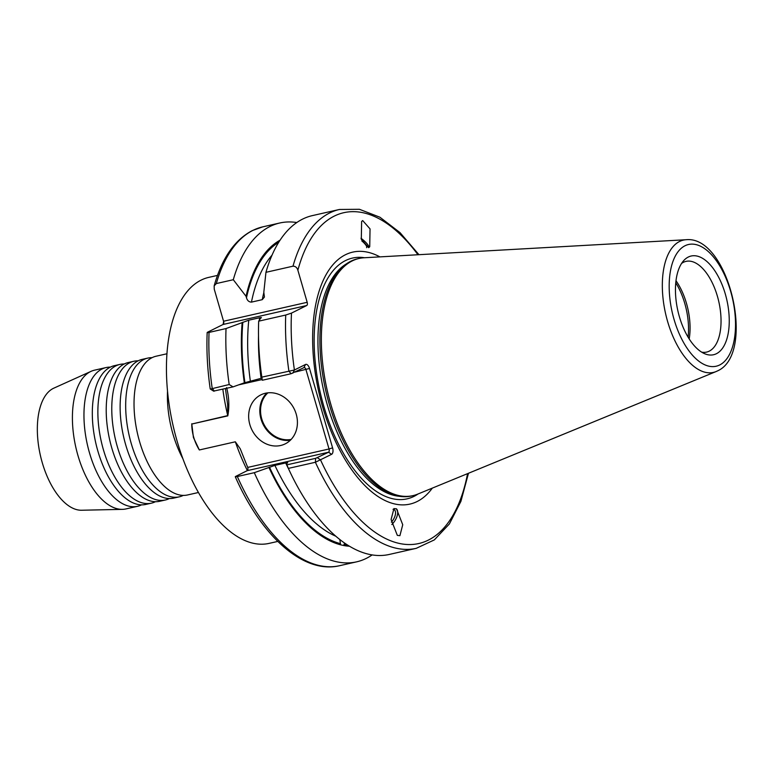 <?xml version="1.0" encoding="UTF-8"?>
<svg xmlns="http://www.w3.org/2000/svg" width="775" height="775" viewBox="0 0 775 775"><rect width="100%" height="100%" fill="white"/><g stroke="black" fill="none" stroke-linecap="round" stroke-linejoin="round"><path stroke-width="1.16" d="M124.242 363.979A71.135 35.243 77.2 0 0 119.951 364.415L114.39 365.674A71.135 35.243 77.2 0 0 110.37 367.108A71.135 35.243 77.2 0 0 101.196 375.672A71.135 35.243 77.2 0 0 95.742 442.835A71.135 35.243 77.2 0 0 129.619 501.086A71.135 35.243 77.2 0 0 145.836 504.418L151.396 503.159A71.135 35.243 77.2 0 0 155.407 501.725A71.135 35.243 77.2 0 0 155.446 501.696M138.144 360.83A71.135 35.243 77.2 0 0 133.852 361.257L128.292 362.526A71.135 35.243 77.2 0 0 124.281 363.959A71.135 35.243 77.2 0 0 115.097 372.523A71.135 35.243 77.2 0 0 109.643 439.687A71.135 35.243 77.2 0 0 143.52 497.928A71.135 35.243 77.2 0 0 159.737 501.27L165.298 500.011A71.135 35.243 77.2 0 0 169.318 498.567A71.135 35.243 77.2 0 0 169.357 498.548M152.055 357.672A71.135 35.243 77.2 0 0 147.763 358.108L142.203 359.368A71.135 35.243 77.2 0 0 138.182 360.811A71.135 35.243 77.2 0 0 129.008 369.375A71.135 35.243 77.2 0 0 123.554 436.528A71.135 35.243 77.2 0 0 157.432 494.779A71.135 35.243 77.2 0 0 173.648 498.122L179.209 496.853A71.135 35.243 77.2 0 0 183.22 495.419A71.135 35.243 77.2 0 0 183.258 495.399M166.983 353.758L156.104 356.219A71.135 35.243 77.2 0 0 152.094 357.653A71.135 35.243 77.2 0 0 142.91 366.217A71.135 35.243 77.2 0 0 137.456 433.38A71.135 35.243 77.2 0 0 171.333 491.631A71.135 35.243 77.2 0 0 187.55 494.963L198.419 492.503M110.331 367.127A71.135 35.243 77.2 0 0 106.049 367.563L94.492 370.179A71.135 35.243 77.2 0 0 91.111 371.322A71.135 35.243 77.2 0 0 90.472 371.622A71.135 35.243 77.2 0 0 75.998 448.028A71.135 35.243 77.2 0 0 122.392 509.359A71.135 35.243 77.2 0 0 125.928 508.933L137.485 506.308A71.135 35.243 77.2 0 0 141.505 504.874A71.135 35.243 77.2 0 0 141.544 504.854M106.049 367.563A71.135 35.243 77.2 0 0 102.029 369.007A71.135 35.243 77.2 0 0 88.398 448.89A71.135 35.243 77.2 0 0 137.485 506.308M91.111 371.322L53.882 388.13A62.92 31.174 77.2 0 0 53.32 388.391A62.92 31.174 77.2 0 0 40.513 455.991A62.92 31.174 77.2 0 0 81.559 510.241L122.392 509.359M119.951 364.415A71.135 35.243 77.2 0 0 115.94 365.848A71.135 35.243 77.2 0 0 102.31 445.732A71.135 35.243 77.2 0 0 151.396 503.159M133.852 361.257A71.135 35.243 77.2 0 0 129.842 362.7A71.135 35.243 77.2 0 0 116.211 442.583A71.135 35.243 77.2 0 0 165.298 500.011M147.763 358.108A71.135 35.243 77.2 0 0 143.743 359.552A71.135 35.243 77.2 0 0 130.123 439.435A71.135 35.243 77.2 0 0 179.209 496.853M366.604 247.661A9.029 2.354 37.8 0 0 366.623 247.622A9.029 2.354 37.8 0 0 361.867 240.977M368.658 247.671L369.723 246.75L370.043 228.896L362.69 220.575L361.625 221.485L361.305 239.339L368.658 247.671M368.987 247.477A10.947 2.858 37.8 0 0 360.995 238.254M391.385 522.127A9.029 4.592 122.6 0 0 394.213 509.669A9.029 4.592 122.6 0 0 393.041 509.282M399.91 535.67L402.738 524.743L396.509 508.865L393.942 508.574L391.104 519.502L397.333 535.38L399.91 535.67M391.821 524.53A10.947 5.57 122.6 0 0 396.267 508.72M339.828 539.574L340.593 544.815L344.09 545.59L344.449 542.994M249.86 424.623A27.357 23.589 -116.5 0 0 285.239 443.852A27.357 23.589 -116.5 0 0 296.215 414.121A27.357 23.589 -116.5 0 0 260.836 394.882A27.357 23.589 -116.5 0 0 249.86 424.623M675.771 282.827A48.147 23.86 -102.8 0 1 688.084 337.154M675.994 280.734A46.51 23.047 -102.8 0 1 689.188 338.946M681.554 263.452A46.51 23.047 -102.8 0 1 683.424 262.308A46.51 23.047 -102.8 0 1 686.049 261.369A46.51 23.047 -102.8 0 1 717.398 296.224A46.51 23.047 -102.8 0 1 709.232 351.153A46.51 23.047 -102.8 0 1 706.606 352.092A46.51 23.047 -102.8 0 1 701.656 352.15M226.629 387.587C229.09 397.478 229.477 406.904 227.802 415.875L191.764 424.041L227.734 415.613L227.647 404.589L225.438 388.604M191.764 424.041A44.291 38.198 -116.5 0 0 193.731 437.342A44.291 38.198 -116.5 0 0 199.34 449.965L193.421 437.497L191.774 423.76M725.284 293.928A50.617 25.081 -102.8 0 1 704.853 353.797A50.617 25.081 -102.8 0 1 679.413 316.801A50.617 25.081 -102.8 0 1 683.734 260.584A50.617 25.081 -102.8 0 1 725.284 293.928M379.905 256.874A129.193 64.015 77.2 0 0 345.456 254.733A129.193 64.015 77.2 0 0 322.758 407.301A129.193 64.015 77.2 0 0 417.153 501.512A129.193 64.015 77.2 0 0 432.314 488.124M686.166 239.717A67.832 33.606 77.2 0 0 679.559 241.48A67.832 33.606 77.2 0 0 667.294 320.375A67.832 33.606 77.2 0 0 716.042 371.574L717.476 370.925C756.574 353.836 728.752 235.29 686.166 239.717L364.085 257.765A121.607 60.256 77.2 0 0 359.106 258.463L357.662 258.782A121.607 60.256 77.2 0 0 350.794 261.243A121.607 60.256 77.2 0 0 347.529 263.113A121.607 60.256 77.2 0 0 325.771 390.707A121.607 60.256 77.2 0 0 400.413 496.446A121.607 60.256 77.2 0 0 411.418 495.99L412.862 495.661A121.607 60.256 77.2 0 0 417.657 494.14L716.042 371.574A67.832 33.606 77.2 0 0 717.204 371.041M359.106 258.463A121.607 60.256 77.2 0 0 352.238 260.913A121.607 60.256 77.2 0 0 328.949 397.488A121.607 60.256 77.2 0 0 412.862 495.661M217.494 275.406L208.785 277.373A136.381 67.57 77.2 0 0 201.083 280.133A136.381 67.57 77.2 0 0 174.956 433.293A136.381 67.57 77.2 0 0 269.07 543.391L277.779 541.425M258.685 321.17L260.603 318.186C261.931 317.527 261.582 317.382 259.557 317.76L248.765 320.201L226.029 328.561L209.047 332.417C207.022 332.814 206.625 332.688 207.865 332.058L223.084 324.473A2.732 1.356 77.2 0 0 223.558 321.247L307.181 302.298A2.732 1.356 -102.8 0 1 306.706 305.524L291.487 313.11L285.723 315.037L258.685 321.17A173.726 86.073 77.2 0 0 261.834 377.134L294.403 370.014L305.515 364.473A5.473 2.712 -102.8 0 1 309.516 368.464L332.582 447.843A5.473 2.712 -102.8 0 1 331.623 454.305L315.396 462.268L288.358 468.4L286.886 464.855L286.663 463.402L287.225 463.121C288.213 462.588 287.699 462.52 285.684 462.946L274.892 465.387L254.307 472.682A173.726 86.073 77.2 0 0 356.529 561.865A173.726 86.073 77.2 0 0 366.343 558.358A173.726 86.073 77.2 0 0 372.126 554.929M296.796 222.541A173.726 86.073 77.2 0 0 279.736 223.006A173.726 86.073 77.2 0 0 269.933 226.513A173.726 86.073 77.2 0 0 233.294 279.717L246.053 296.302L246.479 297.765C247.303 300.574 248.959 302.027 251.449 302.124L262.25 299.673L264.42 297.048L263.81 292.272L265.951 272.316L292.989 266.183C295.411 266.174 297.038 267.53 297.871 270.233L307.181 302.298M292.989 266.183A173.726 86.073 77.2 0 1 329.617 212.989A173.726 86.073 77.2 0 1 339.431 209.473L312.393 215.605A173.726 86.073 77.2 0 0 302.579 219.122A173.726 86.073 77.2 0 0 265.951 272.316M167.526 391.007A71.135 35.243 77.2 0 0 182.861 458.655M247.37 470.551A136.381 67.57 -102.8 0 1 235.338 441.798L199.34 449.965M235.338 441.798L240.24 448.783L247.719 467.412L329.026 448.987L305.96 369.607A2.732 1.356 77.2 0 0 304.12 367.553A2.732 1.356 77.2 0 0 303.965 367.612L291.042 373.744L262.299 380.254L261.834 377.134L262.153 379.304M268.915 467.422A158.497 78.527 77.2 0 0 340.593 544.815M287.225 463.121L287.728 462.733M262.086 378.801L262.299 380.254M260.603 318.186L261.359 317.643M242.149 322.555A158.497 78.527 77.2 0 0 244.328 382.821L261.107 378.336A153.208 75.911 77.2 0 1 258.501 335.73M280.066 240.182A158.497 78.527 77.2 0 0 246.053 296.302M226.029 328.561A173.726 86.073 77.2 0 0 229.187 384.526L233.042 386.88L244.328 382.821M210.781 388.972L229.187 384.526M223.558 321.247L214.249 289.182L214.162 285.878L216.322 283.563L233.294 279.717M213.697 391.191L210.219 388.963C207.419 369.462 206.402 350.658 207.177 332.552L207.865 332.058M288.358 468.4A173.726 86.073 77.2 0 0 389.186 554.464L416.223 548.342L434.329 539.904L449.413 523.91L460.912 501.357L468.478 473.263M344.09 545.59A158.497 78.527 77.2 0 0 349.428 546.23M254.307 472.682L237.324 476.528C235.309 476.954 234.796 476.896 235.774 476.363L247.235 470.648A2.732 1.356 77.2 0 0 247.719 467.412M237.324 476.528A173.726 86.073 77.2 0 0 339.557 565.711C303.693 574.333 261.562 536.658 235.28 476.741L235.774 476.363M286.886 464.855L315.619 458.345L328.542 452.222A2.732 1.356 77.2 0 0 329.026 448.987L332.582 447.843M233.042 386.88L213.852 391.055M291.487 313.11A169.628 84.039 77.2 0 0 294.403 370.014L292.843 373.153M467.567 473.641A169.628 84.039 77.2 0 1 320.501 459.846L317.421 457.763M347.529 263.113L345.359 264.527A120.697 59.801 77.2 0 0 323.766 391.162A120.697 59.801 77.2 0 0 397.846 496.116L400.413 496.446M267.898 392.838A26.815 23.124 -116.5 0 0 261.727 418.829A26.815 23.124 -116.5 0 0 291.129 439.444M290.383 440.21A27.357 23.589 63.5 0 1 261.02 419.062A27.357 23.589 63.5 0 1 266.842 392.973M364.531 257.736A123.448 61.157 77.2 0 0 345.514 260.574A123.448 61.157 77.2 0 0 323.824 406.352A123.448 61.157 77.2 0 0 414.015 496.368A123.448 61.157 77.2 0 0 418.064 493.975M685.032 245.752A62.417 30.923 77.2 0 0 674.066 319.465A62.417 30.923 77.2 0 0 719.665 364.977A62.417 30.923 77.2 0 0 730.631 291.264A62.417 30.923 77.2 0 0 685.032 245.752M214.162 285.878C221.892 258.337 234.593 239.911 252.262 230.611L262.754 226.852A173.726 86.073 77.2 0 0 252.95 230.369A173.726 86.073 77.2 0 0 216.322 283.563M417.957 254.742A169.628 84.039 77.2 0 0 334.238 216.118A169.628 84.039 77.2 0 0 297.871 270.233M278.719 242.284A157.315 77.946 77.2 0 0 246.479 297.765M272.035 255.159A153.208 75.911 77.2 0 0 251.449 302.124M263.868 292.495A153.208 75.911 77.2 0 0 262.25 299.673M227.802 415.875L227.734 415.613A136.381 67.57 -102.8 0 1 222.832 389.195M223.113 324.454A136.381 67.57 -102.8 0 1 223.636 321.557M269.468 467.151A157.315 77.946 77.2 0 0 340.467 543.663M274.892 465.387A153.208 75.911 77.2 0 0 335.72 536.174M285.684 462.946A153.208 75.911 77.2 0 0 288.775 469.311M285.723 315.037A173.726 86.073 77.2 0 0 288.881 371.002L291.042 373.744M259.557 317.76A153.208 75.911 77.2 0 0 259.392 319.552M248.765 320.201A153.208 75.911 77.2 0 0 250.306 380.787M242.846 322.206A157.315 77.946 77.2 0 0 244.89 382.54M209.047 332.417A173.726 86.073 77.2 0 0 212.205 388.382L214.365 391.113M315.619 458.345L315.396 462.268A173.726 86.073 77.2 0 0 416.223 548.342M343.964 544.428A157.315 77.946 77.2 0 0 347.307 544.903M331.623 454.305L328.542 452.222L247.235 470.648M309.516 368.464L294.955 372.097M262.192 379.527L238.681 384.855M306.706 305.524L223.084 324.473M305.515 364.473L303.965 367.612M262.754 226.852L279.736 223.006M339.431 209.473L359.406 209.289L379.905 217.213L400.007 232.607L418.946 254.684M339.557 565.711L356.529 561.865"/></g></svg>
